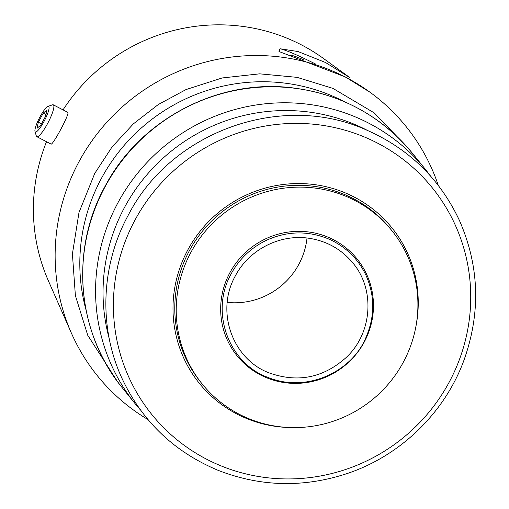 <?xml version="1.0" encoding="UTF-8"?>
<svg xmlns="http://www.w3.org/2000/svg" width="509" height="509" viewBox="0 0 509 509"><rect width="100%" height="100%" fill="white"/><g stroke="black" fill="none" stroke-linecap="round" stroke-linejoin="round"><path stroke-width="0.76" d="M202.137 383.932L200.686 382.132A121.963 119.119 -38.9 0 1 203.282 230.138A121.963 119.119 -38.9 0 1 353.424 198.669A121.963 119.119 -38.9 0 1 390.556 229.005L392.006 230.806A121.963 119.119 -38.9 0 1 371.85 400.087A121.963 119.119 -38.9 0 1 202.137 383.932A121.963 119.119 -38.9 0 1 204.733 231.939A121.963 119.119 -38.9 0 1 354.875 200.47A121.963 119.119 -38.9 0 1 392.006 230.806M415.821 326.969A123.757 120.868 141.1 0 0 337.562 189.978A123.757 120.868 141.1 0 0 187.936 249.696A123.757 120.868 141.1 0 0 236.971 414.04A123.757 120.868 141.1 0 0 291.078 427.573M40.052 116.758A14.417 2.844 117.4 0 1 47.992 106.368A14.417 2.844 117.4 0 1 44.525 120.48A14.417 2.844 117.4 0 1 34.987 131.437A14.417 2.844 117.4 0 1 40.052 116.758M45.657 116.128L40.752 125.208L37.087 128.243L38.334 122.205L43.24 113.132L46.904 110.09L45.657 116.128M307.016 238.027A71.744 70.07 -38.9 0 1 227.205 302.397M147.979 419.569A198.37 193.738 -38.9 0 1 71.33 332.962A198.37 193.738 -38.9 0 1 119.087 109.81A198.37 193.738 -38.9 0 1 345.7 77.228A198.37 193.738 -38.9 0 1 369.903 92.167A198.37 193.738 -38.9 0 1 438.306 185.422M369.903 92.167L345.267 76.91L279.002 51.517L280.033 48.756L298.045 51.543L325.582 62.531L350.071 77.782L323.692 58.63A182.941 178.678 -38.9 0 0 301.373 44.849A182.941 178.678 -38.9 0 0 63.033 109.88M71.33 332.962L48.342 280.701A182.941 178.678 -38.9 0 1 46.516 141.718M47.992 106.368L52.516 104.835A17.936 3.538 117.4 0 1 53.318 104.835L67.71 112.304C70.56 112.534 52.433 146.019 51.04 144.066L36.801 136.679A17.936 3.538 117.4 0 1 36.336 136.024L34.987 131.437M280.033 48.756A60.978 5.16 -151.6 0 1 315.313 63.899M289.57 55.341A47.203 3.996 -151.6 0 1 303.867 59.935M53.318 104.835A17.936 3.538 117.4 0 1 48.202 122.389A17.936 3.538 117.4 0 1 36.801 136.679M41.49 123.846L38.334 122.205M45.982 114.557L43.24 113.132M229.973 272.557A77.107 75.307 -38.9 0 1 362.268 266.245A77.107 75.307 -38.9 0 1 298.974 383.302A77.107 75.307 -38.9 0 1 229.973 272.557M109.276 338.816A180.32 176.108 -38.9 0 1 124.8 206.915A180.32 176.108 -38.9 0 1 367.581 130.489M140.529 410.089L135.203 403.79A186.529 182.177 -38.9 0 1 118.082 202.48A186.529 182.177 -38.9 0 1 425.594 169.592L430.62 176.133M135.159 219.754A180.32 176.108 -38.9 0 1 444.529 204.993A180.32 176.108 -38.9 0 1 296.518 478.734A180.32 176.108 -38.9 0 1 135.159 219.754M105.204 186.517A186.529 182.177 -38.9 0 1 412.716 153.629C381.775 116.332 342.042 94.445 293.534 87.981C219.016 78.049 140.249 119.151 105.102 186.256C69.752 249.798 76.795 332.778 122.325 387.826A186.529 182.177 -38.9 0 1 105.204 186.517M86.04 310.006A180.32 176.108 -38.9 0 1 101.571 178.112A180.32 176.108 -38.9 0 1 344.351 101.685M235.444 275.719C214.817 312.049 233.332 360.009 269.611 373.052C298.128 383.061 323.807 377.742 346.642 357.089C372.543 332.555 375.248 288.972 352.565 262.612C341.335 249.27 327.013 241.183 309.606 238.365C280.58 233.586 249.206 249.378 235.444 275.719M231.341 273.498C209.352 312.176 229.107 363.445 267.868 377.379C307.621 393.648 352.82 370.756 366.105 337.079C374.961 316.331 374.942 295.786 366.054 275.445C358.062 258.578 345.49 246.381 328.35 238.855C307.678 230.507 287.019 230.997 266.379 240.318C251.166 247.673 239.484 258.731 231.341 273.498M128.332 215.059C101.132 264.648 98.441 326.231 121.333 376.946C141.413 420.593 173.684 451.725 218.151 470.341C261.047 487.043 304.592 487.927 348.786 472.995C401.168 454.963 444.675 412.481 463.801 360.671C480.999 312.793 479.472 265.908 459.22 220.003C439.572 178.538 408.67 148.552 366.531 130.037C281.859 91.703 171.228 131.271 128.332 215.059M425.594 169.592L412.716 153.629M135.203 403.79L122.325 387.826M407.391 147.324L374.185 112.871L332.943 88.394L297.141 77.362L259.692 73.837L222.147 77.96L186.065 89.552L158.299 104.517L133.371 123.865L111.98 147.05L94.75 173.416L78.984 212.501L72.412 253.934L75.383 295.583L87.745 335.297L117.299 381.286"/></g></svg>
